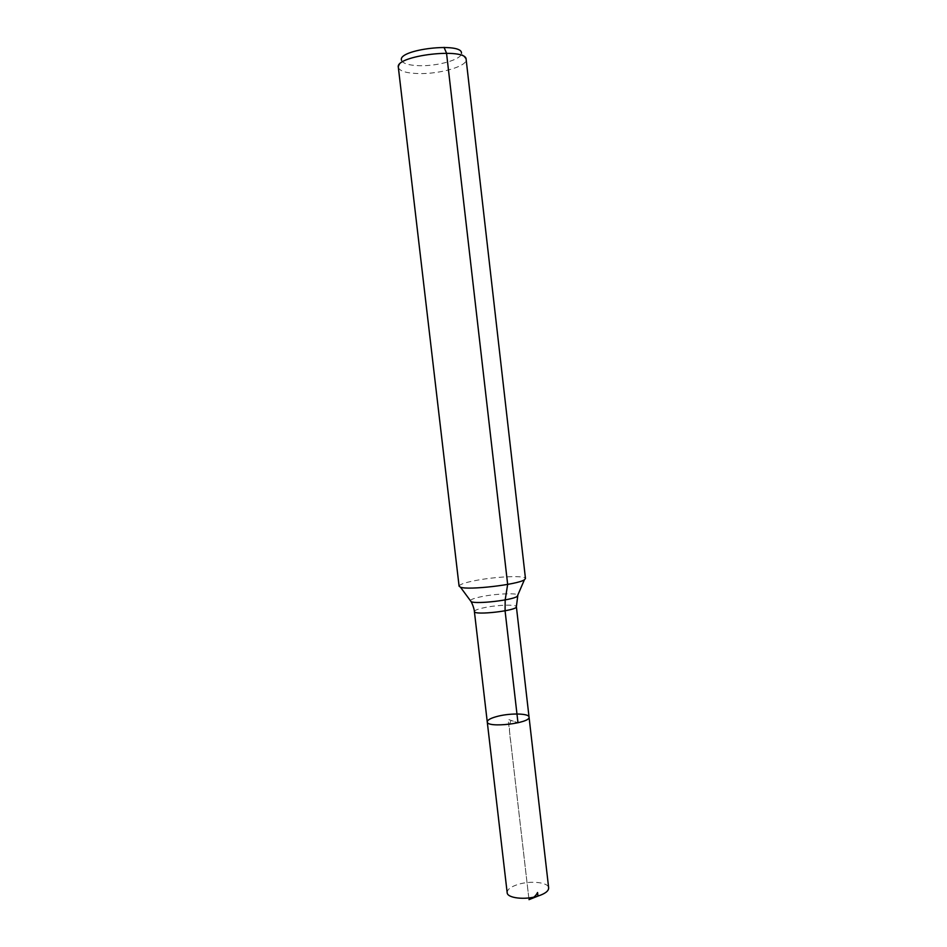 <?xml version="1.0" encoding="UTF-8"?>
<svg xmlns="http://www.w3.org/2000/svg" width="947" height="947" viewBox="0 0 947 947"><rect width="100%" height="100%" fill="white"/><g stroke="black" fill="none" stroke-linecap="round" stroke-linejoin="round"><path stroke-width="0.71" stroke-dasharray="4.74 3.55" d="M487.255 721.886C487.409 719.827 491.185 717.885 498.572 716.074C511.392 712.961 529.113 713.47 529.042 717.057M398.332 67.284L401.492 60.253C402.783 63.544 408.749 65.367 419.414 65.698C438.011 66.29 462.1 59.33 461.449 53.316L466.137 59.436M398.391 67.592C399.883 71.238 406.642 73.227 418.657 73.57C439.609 74.162 466.764 66.444 466.149 59.756M459.094 586.169C459.544 584.335 465.699 582.322 477.572 580.144C497.968 576.392 525.786 575.35 525.467 578.499M507.166 892.678C507.178 889.482 510.835 886.723 518.116 884.403C530.734 880.402 548.491 882.332 548.656 887.884M528.994 899.65L508.137 719.389L517.985 722.798L511.131 720.43C509.06 723.686 508.918 730.764 510.717 741.679L528.805 897.945M470.268 600.493C471.44 599.131 475.82 597.723 483.396 596.29C497.222 593.662 516.162 592.905 517.867 594.976M474.388 611.525C474.625 610.199 478.484 608.791 485.953 607.323C498.891 604.79 516.577 604.375 516.375 606.672"/><path stroke-width="1.42" d="M517.867 594.976L516.375 606.672L529.042 717.057C530.936 723.236 486.829 728.338 487.255 721.886C487.409 719.827 491.185 717.885 498.572 716.074C511.392 712.961 529.113 713.47 529.042 717.057C530.936 723.236 486.829 728.338 487.255 721.886L507.166 892.678C507.178 898.158 525.171 900.23 537.967 896.075L528.994 899.65M461.449 53.316C463.059 41.751 397.29 49.362 401.492 60.253M466.137 59.436C466.788 47.101 394.875 55.423 398.332 67.284L459.094 586.169L460.443 587.176C467.794 590.419 517.973 584.607 524.389 579.777L525.467 578.499L466.137 59.436M529.042 717.057L548.656 887.884C548.704 890.985 545.141 893.719 537.967 896.075L537.565 892.524C535.292 896.927 532.368 898.739 528.805 897.945M444.036 47.35L446.534 53.162L507.663 584.406L505.177 599.901L505.071 610.815L517.985 722.798M524.389 579.777L517.251 596.385C512.481 600.149 476.684 604.293 471.18 601.724L470.268 600.493M516.375 606.672C517.997 610.555 473.689 615.68 474.388 611.525L487.255 721.886M474.388 611.525C474.518 612.093 474.187 607.654 471.18 601.724L460.443 587.176"/></g></svg>
